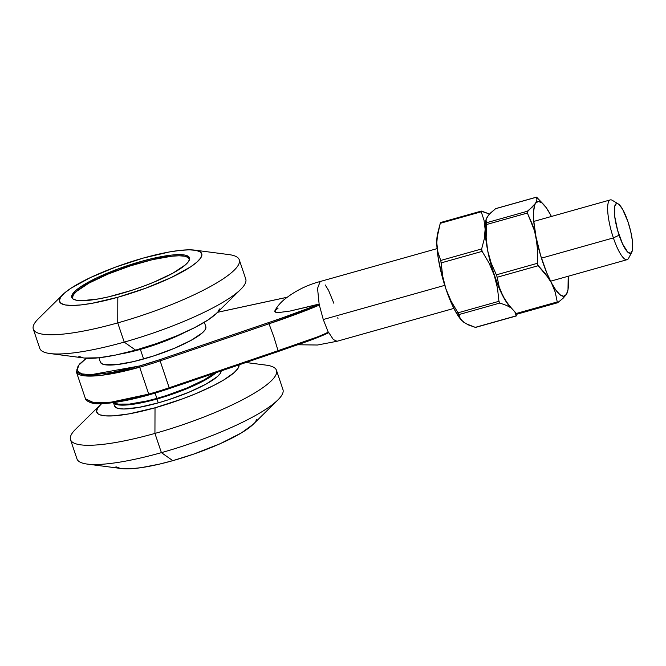 <?xml version="1.0" encoding="UTF-8"?>
<svg xmlns="http://www.w3.org/2000/svg" width="666" height="666" viewBox="0 0 666 666"><rect width="100%" height="100%" fill="white"/><g stroke="black" fill="none" stroke-linecap="round" stroke-linejoin="round"><path stroke-width="1" d="M156.876 398.401L155.103 393.131L156.876 398.401A55.628 11.097 -18.6 0 0 214.477 373.218L204.312 379.778L187.354 387.828L167.199 395.271L156.876 398.401L146.92 400.974L129.595 404.071L117.874 404.096L114.211 402.505A55.628 11.097 -18.6 0 0 156.876 398.401M113.32 402.239L114.619 406.085A56.144 11.205 -18.6 0 0 158.242 402.863L156.951 399.017A56.144 11.205 161.4 0 1 113.478 402.605L114.394 403.588L117.591 404.762L129.42 404.745L146.895 401.615L156.951 399.017L158.242 402.863L138.894 407.392L123.951 408.999L118.881 408.608L115.693 407.434L114.502 405.519M100.191 404.97L75.533 429.32A108.666 21.678 -18.6 0 0 154.937 433.416L155.02 407.8A75.033 14.968 161.4 0 1 100.191 404.97A75.033 14.968 161.4 0 1 101.623 403.646L97.719 407.9L96.562 411.355L98.152 413.911L99.958 414.826L105.503 415.875L113.445 415.859L129.162 413.861L155.02 407.8L154.937 433.416A108.666 21.678 161.4 0 1 70.496 439.66L76.965 458.882A108.666 21.678 -18.6 0 0 161.405 452.647L154.937 433.416L161.405 452.647A108.666 21.678 161.4 0 1 87.229 464.077L121.595 468.564A75.033 14.968 -18.6 0 0 172.81 460.664L161.405 452.647L172.81 460.664L159.374 464.135L141.267 467.649L131.235 468.722L121.553 468.556M256.651 419.488L255.727 421.32M253.28 424.225L241.417 432.9L220.196 443.698L193.714 454.095L172.81 460.664A75.033 14.968 -18.6 0 0 253.255 424.25L277.913 399.908A108.666 21.678 161.4 0 1 161.405 452.647A108.666 21.678 -18.6 0 0 282.95 389.56L276.482 370.338A108.666 21.678 161.4 0 1 154.937 433.416A108.666 21.678 -18.6 0 0 255.761 392.316A108.666 21.678 -18.6 0 0 266.217 365.143L245.954 362.504M120.205 468.34L115.942 466.774M239.077 364.843A75.033 14.968 161.4 0 1 155.02 407.8L182.825 398.759L196.129 393.539L213.894 385.381L223.626 380.036L234.091 372.669L237.937 368.456L239.077 364.843M221.154 370.845L220.288 373.426L217.416 376.573L206.127 384.066L189.002 392.191L168.665 399.7L158.242 402.863A56.144 11.205 -18.6 0 0 221.162 370.937M216.25 372.61A56.144 11.205 161.4 0 1 156.951 399.017L177.755 392.257L196.853 384.282L211.338 376.323L216.25 372.61M98.901 357.775L100.391 362.187A55.628 11.097 -18.6 0 0 143.615 358.999L140.376 349.384L160.989 342.682L184.957 332.292A55.628 11.097 161.4 0 1 140.376 349.384L143.615 358.999A55.628 11.097 -18.6 0 0 205.836 326.706L204.345 322.286M140.376 349.384A55.628 11.097 161.4 0 1 120.396 354.012L140.376 349.384M205.944 327.272L205.086 329.828L202.239 332.942L191.05 340.376L174.092 348.418L153.938 355.86L133.658 361.571L116.334 364.668L104.612 364.685L101.457 363.528L100.275 361.63M140.068 348.851L140.126 349.042A56.144 11.205 -18.6 0 0 175.682 336.305L160.931 342.274L140.068 348.851M62.995 294.439A75.033 14.968 161.4 0 1 143.44 258.025L115.634 267.066L90.11 277.722L70.754 288.361L64.361 293.165L60.514 297.369L59.366 300.816L60.956 303.38L65.218 304.945L71.995 305.469L81.027 304.92L91.966 303.321L117.815 297.269A75.033 14.968 161.4 0 1 62.995 294.439L38.328 318.789A108.666 21.678 -18.6 0 0 117.74 322.885A108.666 21.678 161.4 0 1 33.3 329.129L39.769 348.351A108.666 21.678 -18.6 0 0 124.209 342.108L135.606 350.133A75.033 14.968 -18.6 0 0 216.059 313.719L240.717 289.377A108.666 21.678 161.4 0 1 124.209 342.108A108.666 21.678 -18.6 0 0 245.754 279.029L239.277 259.807A108.666 21.678 161.4 0 1 117.74 322.885L124.209 342.108L117.74 322.885A108.666 21.678 -18.6 0 0 218.565 281.785A108.666 21.678 -18.6 0 0 229.021 254.612L194.655 250.125A75.033 14.968 161.4 0 1 187.437 268.889A75.033 14.968 161.4 0 1 117.815 297.269L117.74 322.885L117.815 297.269L145.621 288.228L171.145 277.58L190.501 266.941L196.895 262.138L200.741 257.925L201.898 254.479L200.308 251.915L196.045 250.349L189.269 249.825L180.236 250.374L169.297 251.973L143.44 258.025A75.033 14.968 161.4 0 1 194.655 250.125M141.234 261.405L141.592 262.471L141.234 261.405A62.096 12.388 161.4 0 1 189.485 257.842A62.096 12.388 161.4 0 1 120.03 293.889A62.096 12.388 161.4 0 1 71.778 297.452A62.096 12.388 161.4 0 1 141.234 261.405L152.347 258.533L171.678 255.078L179.154 254.62L184.765 255.053L188.295 256.352L189.61 258.475L188.653 261.33L185.473 264.81L172.985 273.102L154.054 282.084L143.04 286.405L131.552 290.393L108.916 296.761L98.626 298.901L82.101 300.674L76.498 300.241L72.969 298.942L71.653 296.828L72.602 293.972L75.791 290.484L81.077 286.513L97.094 277.705L118.223 268.889L141.234 261.405M124.209 342.108A108.666 21.678 161.4 0 1 50.033 353.546L84.391 358.033A75.033 14.968 -18.6 0 0 135.606 350.133L124.209 342.108M216.084 313.694L208.291 319.797L194.489 327.714L176.723 335.872L156.51 343.564L135.606 350.133L115.809 355.011L98.818 357.784L84.357 358.025M83.009 357.809L78.746 356.243M219.447 308.957L218.531 310.789M130.211 351.606A56.144 11.205 -18.6 0 0 140.126 349.042L130.078 351.64M141.467 262.504A61.58 12.288 161.4 0 1 189.319 258.966A61.58 12.288 161.4 0 1 189.444 259.715L188.137 257.492L184.64 256.202L179.071 255.777L171.661 256.227L152.489 259.657L130.036 265.975L107.726 274.209L88.953 283.117L76.573 291.342L73.41 294.797L72.469 297.627L72.935 298.926A61.58 12.288 161.4 0 1 72.594 298.251A61.58 12.288 161.4 0 1 141.467 262.504M139.535 365.975L90.659 374.767L81.493 373.826L77.031 370.662L78.655 365.276L86.438 358.233L79.795 363.911L78.08 366.075L76.848 369.78L78.546 372.519L83.125 374.209L94.955 374.617L111.805 372.469L139.535 365.975L139.677 367.207L139.535 365.975A80.461 16.051 161.4 0 0 159.715 359.698L139.535 365.975M86.33 358.225L79.246 364.294L76.357 371.886L84.957 375.89L102.139 375.233L139.677 367.207A81.502 16.259 -18.6 0 0 160.123 360.847L159.715 359.698L160.123 360.847L268.997 323.784L273.959 337.187L278.055 350.699L169.181 387.762A81.502 16.259 161.4 0 1 148.734 394.114L111.189 402.147L94.014 402.797L85.406 398.801A81.502 16.259 -18.6 0 0 148.734 394.114L139.677 367.207A81.502 16.259 161.4 0 1 76.357 371.886L85.739 399.525C89.003 402.855 94.114 404.229 101.082 403.654C113.345 403.296 129.379 400.358 149.192 394.846L169.43 388.553L160.123 360.847A81.502 16.259 161.4 0 1 139.677 367.207L148.734 394.114A81.502 16.259 -18.6 0 0 169.181 387.762L160.123 360.847L268.997 323.784L273.959 337.187L278.055 350.699L316.866 337.121L326.149 333.541L328.421 332.068L333.316 339.51L336.971 341.283M169.43 388.553L278.305 351.49L169.422 388.528L149.234 394.805A80.461 16.051 -18.6 0 0 169.414 388.528L169.181 387.762L278.055 350.699L278.296 351.473C294.78 345.621 313.828 339.677 327.897 333.108L327.78 333.25M550.582 281.202L627.097 259.682A31.044 7.459 -105.7 0 1 613.386 237.912A31.044 7.459 74.3 0 0 628.612 258.25L631.793 252.148A25.874 6.219 -105.7 0 1 619.105 235.198L613.386 237.912L541.441 258.15L613.386 237.912A31.044 7.459 -105.7 0 1 610.281 199.908L533.766 221.428M618.215 203.888L612.32 200.333A31.044 7.459 74.3 0 0 613.386 237.912L619.105 235.198A25.874 6.219 -105.7 0 1 618.215 203.888A25.874 6.219 -105.7 0 1 627.938 221.67L622.702 209.457L619.255 204.695L617.74 203.646L616.45 203.546L614.726 206.185L614.676 216.225L617.615 230.386L622.535 243.881L627.788 252.173L630.594 253.321L632.317 250.682L632.367 240.642L630.702 231.377L627.938 221.67A25.874 6.219 -105.7 0 1 631.793 252.148M323.268 319.522L328.446 332.684L323.268 319.522L444.738 285.356L323.268 319.522L319.347 305.086L323.268 319.522M141.933 396.778L128.005 400.041L109.782 403.013L96.137 403.463L90.193 402.339M284.815 297.785L217.466 312.329L285.015 297.735M278.055 308.192L274.983 310.681L275.408 312.188L278.887 312.529L290.201 311.022L318.198 304.279L315.551 305.652L281.418 318.223L159.715 359.698L268.589 322.635L268.997 323.784L268.589 322.635C285.081 316.783 304.121 310.847 318.198 304.279L319.347 305.086L319.122 304.012L319.347 305.086L307.7 309.881L268.997 323.784C286.929 317.832 303.713 311.596 319.347 305.086L319.014 304.479M437.062 248.634L320.163 281.51L317.549 288.386L319.122 304.012M320.155 281.527C306.701 285.056 294.572 291.2 283.758 299.95C279.687 303.513 276.723 307.168 274.85 310.905L274.725 311.305M275.408 312.188L278.887 312.529L290.201 311.022L318.764 304.32M325.191 284.915L328.305 289.951M337.795 317.715L338.012 318.789M328.713 290.734L333.866 303.28M328.421 332.068C314.119 339.219 294.847 344.538 278.055 350.699M510.764 307.55L510.764 307.55A49.159 11.813 -105.7 0 1 494.247 275.291L497.502 288.236L498.942 301.307L458.008 312.82L451.157 301.273L445.895 288.894L442.649 276.049L441.2 262.879L482.134 251.365L489.027 263.003L494.247 275.291A49.159 11.813 -105.7 0 1 485.139 229.329L484.257 238.986L481.651 248.942L440.717 260.464L437.895 252.039L436.788 242.932L436.979 238.145L440.268 223.31L481.202 211.796L484.024 220.213L485.139 229.329L484.257 238.986L481.651 248.942L440.717 260.464L437.895 252.039L436.788 242.932L437.662 233.267L440.268 223.31L481.202 211.796L481.135 211.18L489.51 214.027L481.643 211.122L481.127 211.58M516.658 315.168L517.007 314.077L516.366 315.875L475.283 327.356L468.523 324.958L463.394 322.003L460.256 318.498L458.924 314.568L499.866 303.047L506.618 305.453L510.93 307.8L506.618 305.453L499.866 303.047L498.942 301.307L499.658 302.963M514.885 311.913L516.217 315.842L475.283 327.356L465.734 323.559L461.438 320.163A49.159 11.813 74.3 0 0 461.596 320.329M460.256 318.498L458.566 313.736L451.157 301.273L445.895 288.894A49.159 11.813 74.3 0 0 461.438 320.163L454.703 309.998L450.158 300.274L445.895 288.894L442.649 276.049L440.817 260.714M436.788 242.932A49.159 11.813 74.3 0 0 445.895 288.894L442.199 276.64L438.278 258.441L436.788 242.932L437.387 234.623A49.159 11.813 74.3 0 0 436.788 242.932M440.268 223.31L440.442 222.819M437.662 233.267L437.387 234.657M440.717 260.464L441.2 262.879L482.134 251.365L481.651 248.942L481.934 251.032L489.027 263.003L494.247 275.291L497.502 288.236L498.942 301.307L458.008 312.82L458.924 314.568L499.866 303.047M481.202 211.796L484.024 220.213L485.139 229.329A49.159 11.813 -105.7 0 1 485.939 220.138L485.939 220.138M536.954 199.908L534.665 205.253L533.583 211.58L533.691 220.446L536.038 237.146A49.159 11.813 -105.7 0 1 535.63 203.18L532.317 207.009L527.33 211.255L486.388 222.769L485.947 220.055L487.279 216.783L490.584 212.954L495.571 208.708L536.513 197.194L536.954 199.908L535.63 203.18L527.047 212.121L534.523 230.819L540.667 255.619L546.861 273.068L551.406 282.8L555.919 290.21L560.098 294.805L563.661 296.262L566.358 294.489L568.006 289.61L568.215 276.24A49.159 11.813 -105.7 0 1 567.898 290.218A49.159 11.813 -105.7 0 1 566.358 294.489L563.045 298.326L557.642 302.68L563.045 298.326L566.358 294.489A49.159 11.813 -105.7 0 1 551.406 282.8A49.159 11.813 -105.7 0 1 536.038 237.146L537.562 250.116L537.554 264.868L545.554 273.901L551.406 282.8L555.236 292.191L557.267 301.948L516.333 313.461L508.857 305.236L503.055 296.395A49.159 11.813 74.3 0 0 509.79 306.56L505.336 300.433L500.765 291.783L496.32 281.144L490.559 263.037L487.687 250.741L485.839 239.244L485.139 229.329L485.747 221.029L485.339 234.041L487.687 250.741L486.163 237.77L486.413 224.559L527.347 213.045L532.525 224.717L534.523 230.819L537.054 243.598L537.562 250.116L537.312 263.328L496.378 274.842L491.2 263.17L487.687 250.741A49.159 11.813 74.3 0 0 503.055 296.395L499.2 286.938L497.186 277.247L538.128 265.734L548.717 278.271L551.406 282.8L555.236 292.191L557.267 301.948L516.333 313.461L508.857 305.236L503.055 296.395L499.2 286.938L496.836 275.882L491.2 263.17L487.687 250.741L486.68 244.289L486.163 237.77L486.421 222.869M481.135 211.18L481.643 211.122M475.283 327.356L475.79 327.289M567.265 292.774L567.682 291.217L567.265 292.774M543.847 204.712A49.159 11.813 -105.7 0 0 535.63 203.18L538.328 201.407L541.883 202.872L546.062 207.459L550.574 214.86A49.159 11.813 -105.7 0 1 551.406 216.467L550.582 214.877A49.159 11.813 -105.7 0 0 543.847 204.712L536.605 197.178M486.388 222.769L486.413 224.559L527.347 213.045L527.33 211.255L486.388 222.769L486.013 219.663L485.739 221.054A49.159 11.813 74.3 0 0 487.687 250.741L492.316 269.222L498.509 286.671L505.336 300.433L512.42 309.424M485.947 220.055L486.538 218.09M486.313 218.848L488.694 214.927L495.571 208.708L536.513 197.194L537.295 197.81M487.279 216.783L488.503 215.493M557.55 302.63L558.058 302.564L557.267 301.948L557.4 302.422M537.312 263.328L496.378 274.842L497.186 277.247L538.128 265.734L537.312 263.328M516.333 313.461L516.974 314.044M496.078 208.641L495.571 208.708L496.078 208.641M189.327 259.007L189.502 259.524M453.879 308.408L336.979 341.292M297.727 344.763L317.499 345.013L336.896 341.3M278.305 351.49L313.594 339.044L328.238 332.967M287.021 297.277L217.507 312.296M72.611 298.293L72.777 298.801M481.277 211.089L440.634 222.519M516.292 315.959L475.649 327.389M567.898 290.218L567.623 291.608M557.842 302.68L517.124 314.136M536.505 197.136L495.795 208.591"/></g></svg>
